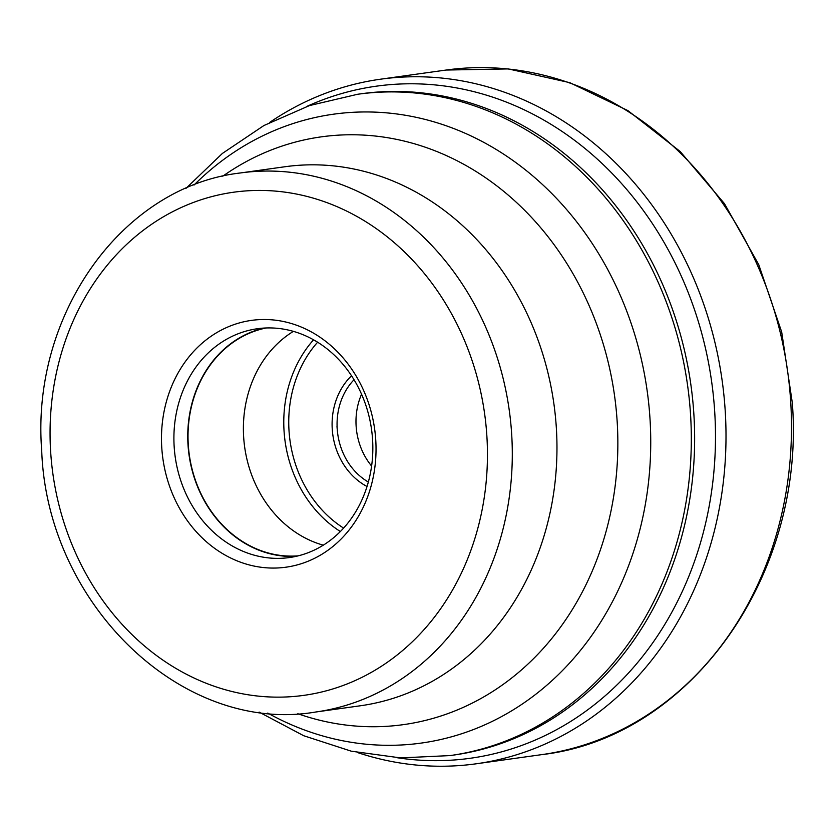 <?xml version="1.0" encoding="UTF-8"?>
<svg xmlns="http://www.w3.org/2000/svg" width="834" height="834" viewBox="0 0 834 834"><rect width="100%" height="100%" fill="white"/><g stroke="black" fill="none" stroke-linecap="round" stroke-linejoin="round"><path stroke-width="1.25" d="M269.486 122.546A345.62 296.56 82 0 1 380.617 79.188A345.62 296.56 82 0 1 725.299 412.257A345.62 296.56 82 0 1 476.235 763.788A345.62 296.56 82 0 1 357.484 752.539M306.349 106.637A339.313 291.149 -98 0 1 714.79 413.132A339.313 291.149 82 0 1 397.286 757.741M693.951 415.541A333.871 286.479 -98 0 0 369.942 92.71A333.871 286.479 -98 0 0 360.986 93.794L357.671 94.263A333.871 286.479 82 0 1 690.635 415.999A333.871 286.479 82 0 1 690.646 416.156A333.871 286.479 82 0 1 450.037 755.583L453.352 755.114A333.871 286.479 -98 0 0 462.255 753.707A333.871 286.479 -98 0 0 693.951 415.541M375.78 440.456A124.6 106.908 -98 0 0 261.376 319.547A124.6 106.908 -98 0 0 161.733 447.118A124.6 106.908 -98 0 0 276.137 568.027A124.6 106.908 -98 0 0 375.78 440.456M174.139 446.232A115.519 99.131 -98 0 0 289.356 557.56A115.519 99.131 -98 0 0 372.6 440.06A115.519 99.131 -98 0 0 257.393 328.732A115.519 99.131 -98 0 0 174.139 446.232M296.237 556.309A115.519 99.131 82 0 1 187.984 444.293A115.519 99.131 82 0 1 264.357 328.043M266.286 327.96A115.207 98.85 -98 0 0 188.255 444.282A115.207 98.85 -98 0 0 298.124 555.861M323.29 545.165A115.207 98.85 82 0 1 243.622 436.557A115.207 98.85 82 0 1 293.422 331.359M371.599 466.029A62.143 53.324 82 0 1 356.108 425.788A62.143 53.324 82 0 1 361.57 394.221M790.788 403.114A345.62 296.56 -98 0 0 446.096 70.046L508.271 68.92L569.768 82.649L627.908 110.609L680.2 151.517L724.433 203.611L758.742 264.639L781.687 331.984L792.3 402.759C805.894 574.72 690.833 737.59 541.714 754.634A345.62 296.56 -98 0 0 790.788 403.114M267.756 713.091A317.462 272.405 -98 0 0 650.093 420.273A317.462 272.405 -98 0 0 650.082 420.138A317.462 272.405 -98 0 0 479.602 140.164A317.462 272.405 -98 0 0 193.999 185.075M222.751 176.214A296.748 254.631 82 0 1 617.233 422.65A296.748 254.631 82 0 1 617.243 422.796A296.748 254.631 82 0 1 297.821 713.727M360.298 705.783A272.145 233.52 -98 0 0 556.414 428.989A272.145 233.52 -98 0 0 556.403 428.864A272.145 233.52 -98 0 0 285.009 166.737L240.338 172.972A272.145 233.52 82 0 1 511.742 435.233A272.145 233.52 82 0 1 511.753 435.431A272.145 233.52 82 0 1 315.627 712.028L360.298 705.783M486.931 437.006A253.995 217.945 82 0 1 486.941 437.193A253.995 217.945 82 0 1 283.727 697.057A253.995 217.945 82 0 1 50.582 450.568A253.995 217.945 82 0 1 50.572 450.391A253.995 217.945 -98 0 1 253.786 190.517A253.995 217.945 -98 0 1 486.931 437.006M340.355 531.519A119.742 102.749 82 0 1 284.019 430.49A119.742 102.749 82 0 1 284.008 430.354A119.742 102.749 82 0 1 313.574 339.792M343.598 528.099A116.114 99.632 82 0 1 288.981 430.136A116.114 99.632 82 0 1 317.629 342.201M351.552 375.769A65.771 56.431 82 0 0 332.224 428.791A65.771 56.431 82 0 0 332.234 428.937A65.771 56.431 -98 0 0 367.023 486.514M354.043 379.731A62.143 53.324 -98 0 0 337.186 428.436A62.143 53.324 -98 0 0 337.197 428.572A62.143 53.324 -98 0 0 368.336 482.021M337.363 430.719A87.09 74.726 82 0 1 336.978 426.132M476.235 763.788L541.714 754.634M380.617 79.188L446.096 70.046M450.037 755.583L400.56 757.908L351.312 751.194L303.722 735.734L259.103 712.09M357.671 94.263L309.445 105.584L263.919 125.527L222.386 153.435L185.961 188.401M315.627 712.028C182.01 734.931 46.829 603.691 41.7 450.36C30.973 315.388 121.66 186.67 240.338 172.972"/></g></svg>
